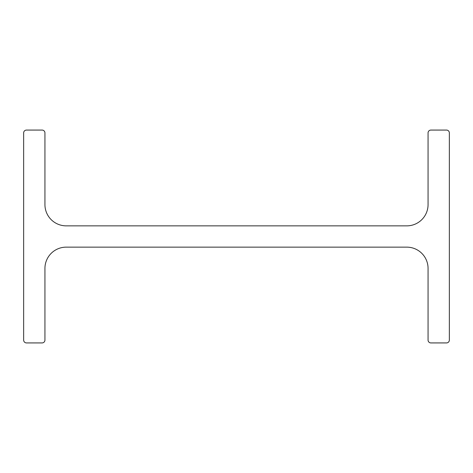<?xml version="1.0" encoding="UTF-8"?>
<svg xmlns="http://www.w3.org/2000/svg" width="473" height="473" viewBox="0 0 473 473"><rect width="100%" height="100%" fill="white"/><g stroke="black" fill="none" stroke-linecap="round" stroke-linejoin="round"><path stroke-width="0.35" stroke-dasharray="2.37 1.77" d="M449.35 340.087A2.838 2.838 0 0 1 446.512 342.925L430.903 342.925A2.838 2.838 0 0 1 428.065 340.087L428.065 268.428A21.285 21.285 0 0 0 406.78 247.143L66.22 247.143A21.285 21.285 0 0 0 44.935 268.428L44.935 340.087A2.838 2.838 0 0 1 42.097 342.925L26.488 342.925A2.838 2.838 0 0 1 23.65 340.087L23.65 132.913A2.838 2.838 0 0 1 26.488 130.075L42.097 130.075A2.838 2.838 0 0 1 44.935 132.913L44.935 204.573A21.285 21.285 0 0 0 66.22 225.858L406.78 225.858A21.285 21.285 0 0 0 428.065 204.573L428.065 132.913A2.838 2.838 0 0 1 430.903 130.075L446.512 130.075A2.838 2.838 0 0 1 449.35 132.913L449.35 340.087"/><path stroke-width="0.71" d="M449.35 340.087A2.838 2.838 0 0 1 446.512 342.925L430.903 342.925A2.838 2.838 0 0 1 428.065 340.087L428.065 268.428A21.285 21.285 0 0 0 406.78 247.143L66.22 247.143A21.285 21.285 0 0 0 44.935 268.428L44.935 340.087A2.838 2.838 0 0 1 42.097 342.925L26.488 342.925A2.838 2.838 0 0 1 23.65 340.087L23.65 132.913A2.838 2.838 0 0 1 26.488 130.075L42.097 130.075A2.838 2.838 0 0 1 44.935 132.913L44.935 204.573A21.285 21.285 0 0 0 66.22 225.858L406.78 225.858A21.285 21.285 0 0 0 428.065 204.573L428.065 132.913A2.838 2.838 0 0 1 430.903 130.075L446.512 130.075A2.838 2.838 0 0 1 449.35 132.913L449.35 340.087"/></g></svg>
